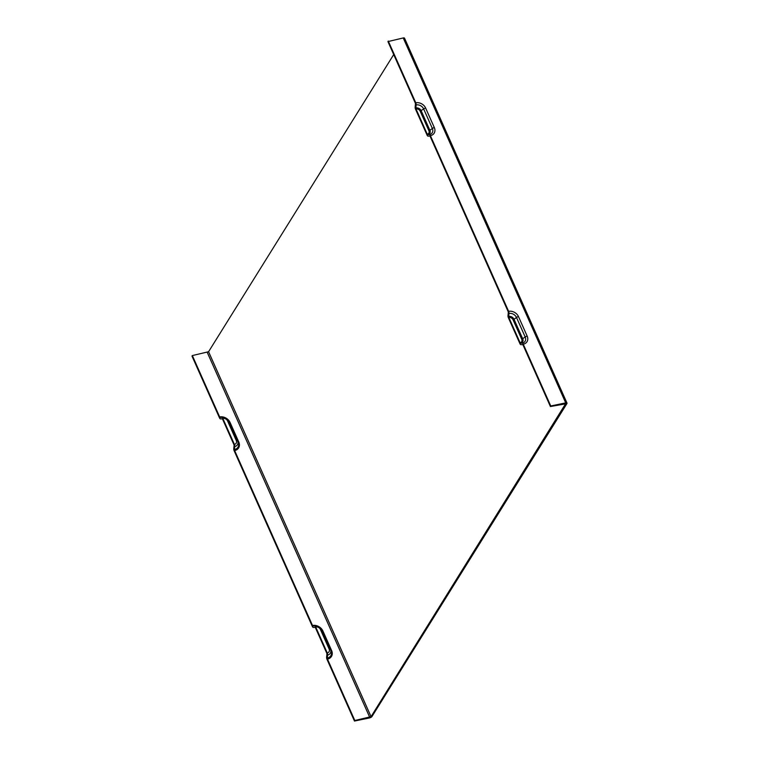 <?xml version="1.0" encoding="UTF-8"?>
<svg xmlns="http://www.w3.org/2000/svg" width="759" height="759" viewBox="0 0 759 759"><rect width="100%" height="100%" fill="white"/><g stroke="black" fill="none" stroke-linecap="round" stroke-linejoin="round"><path stroke-width="1.14" d="M550.759 405.98L550.417 406.53L523.093 345.146A1.082 0.493 -101.7 0 0 522.571 344.633L520.968 344.69A2.163 0.987 78.3 0 1 519.915 343.656L508.359 317.689A2.163 0.987 78.3 0 1 507.999 315.564L508.293 312.575A1.082 0.493 -101.7 0 0 508.113 311.513L430.249 136.611A1.082 0.493 -101.7 0 0 429.717 136.089L428.114 136.155A2.163 0.987 78.3 0 1 427.07 135.121L415.515 109.154A2.163 0.987 78.3 0 1 415.154 107.028L415.448 104.04A1.082 0.493 -101.7 0 0 415.268 102.968L387.934 41.593L403.228 37.95A2.163 0.835 -24 0 1 404.528 38.168L567.001 403.105A2.163 0.835 156 0 0 565.711 402.887L550.759 405.98L523.264 344.216A7.894 6.338 31.9 0 0 527.173 336.133L518.473 316.579A7.894 6.338 31.9 0 0 508.625 311.342A2.163 0.987 78.3 0 1 508.985 313.476L508.691 316.465A1.082 0.493 -101.7 0 0 508.872 317.528L520.086 342.717A1.082 0.493 -101.7 0 0 520.608 343.239L522.211 343.182A2.163 0.987 78.3 0 1 523.264 344.216M354.472 721.05L326.977 659.286A2.163 0.987 78.3 0 1 326.617 657.152L326.911 654.163A1.082 0.493 -101.7 0 0 326.731 653.101L315.516 627.911A1.082 0.493 -101.7 0 0 314.994 627.389L313.391 627.446A2.163 0.987 78.3 0 1 312.338 626.412L234.133 450.742A2.163 0.987 78.3 0 1 233.763 448.616L234.066 445.628A1.082 0.493 -101.7 0 0 233.886 444.565L222.662 419.366A1.082 0.493 -101.7 0 0 222.14 418.854L220.537 418.911A2.163 0.987 78.3 0 1 219.493 417.877L191.999 356.113L192.34 355.563L219.664 416.947A1.082 0.493 -101.7 0 0 220.186 417.459L221.789 417.403A2.163 0.987 78.3 0 1 222.833 418.437L234.398 444.404A2.163 0.987 78.3 0 1 234.759 446.529L234.465 449.518A1.082 0.493 -101.7 0 0 234.645 450.58L312.509 625.482A1.082 0.493 -101.7 0 0 313.031 625.995L314.634 625.938A2.163 0.987 78.3 0 1 315.687 626.972L327.243 652.939A2.163 0.987 78.3 0 1 327.603 655.064L327.309 658.053A1.082 0.493 -101.7 0 0 327.49 659.116L354.814 720.5L354.472 721.05L369.424 717.957A2.163 0.835 156 0 0 371.995 716.477L566.916 403.589A2.163 0.835 156 0 0 567.001 403.105M416.141 104.941A6.025 4.829 -148.1 0 1 423.655 108.926A2.163 0.835 -24 0 1 425.628 108.044A7.894 6.338 31.9 0 0 415.78 102.807A2.163 0.987 78.3 0 1 416.141 104.941L415.847 107.93A1.082 0.493 -101.7 0 0 416.027 108.992L427.241 134.182A1.082 0.493 -101.7 0 0 427.763 134.704L429.366 134.647A2.163 0.987 78.3 0 1 430.41 135.671L508.625 311.342M415.78 102.807L388.276 41.043M354.814 720.5L371.047 716.667L565.806 403.409M192.34 355.563L208.573 351.73L371.047 716.667M550.417 406.53L565.967 403.788M393.712 54.553L208.573 351.73M313.031 625.995A7.419 5.949 -148.1 0 1 314.302 625.862L315.611 625.833A5.674 4.554 31.9 0 0 314.634 625.938M322.167 630.672A7.419 5.949 -148.1 0 1 322.224 630.795A7.419 5.949 -148.1 0 1 322.281 630.919L322.926 631.023A8.349 6.708 31.9 0 0 312.509 625.482M327.309 658.053A7.419 5.949 -148.1 0 0 330.981 650.463L321.712 629.704L330.981 650.463L331.626 650.567L322.926 631.023M327.49 659.116A8.349 6.708 31.9 0 0 331.626 650.567M327.603 655.064A5.674 4.554 31.9 0 0 330.421 649.258A2.163 0.835 -24 0 0 329.131 649.049A3.804 3.055 -148.1 0 1 327.243 652.939M315.687 626.972A3.804 3.055 -148.1 0 1 320.421 629.496A2.163 0.835 -24 0 1 321.712 629.704A5.674 4.554 31.9 0 0 321.674 629.609A5.674 4.554 31.9 0 0 315.611 625.833C318.353 625.928 320.374 627.19 321.674 629.609L322.224 630.795M220.186 417.459A7.419 5.949 -148.1 0 1 221.457 417.327L222.767 417.298A5.674 4.554 31.9 0 0 221.789 417.403M229.322 422.137A7.419 5.949 -148.1 0 1 229.379 422.26A7.419 5.949 -148.1 0 1 229.436 422.383L230.081 422.488A8.349 6.708 31.9 0 0 219.664 416.947M234.465 449.518A7.419 5.949 -148.1 0 0 238.136 441.928L228.867 421.169L238.136 441.928L238.781 442.032L230.081 422.488M234.645 450.58A8.349 6.708 31.9 0 0 238.781 442.032M234.759 446.529A5.674 4.554 31.9 0 0 237.576 440.723A2.163 0.835 -24 0 0 236.277 440.505A3.804 3.055 -148.1 0 1 234.398 444.404M222.833 418.437A3.804 3.055 -148.1 0 1 227.577 420.96A2.163 0.835 -24 0 1 228.867 421.169A5.674 4.554 31.9 0 0 228.829 421.074A5.674 4.554 31.9 0 0 222.767 417.298C225.508 417.393 227.529 418.655 228.829 421.074L229.379 422.26M227.577 420.96L236.277 440.505M320.421 629.496L329.131 649.049M416.027 108.992A3.34 2.685 -148.1 0 1 420.201 111.212L423.655 108.926L432.355 128.48A2.163 0.835 -24 0 1 434.328 127.597L425.628 108.044M430.41 135.671A7.894 6.338 31.9 0 0 434.328 127.597M427.763 134.704A4.279 3.434 31.9 0 0 429.888 130.32L432.355 128.48A6.025 4.829 -148.1 0 1 429.366 134.647M565.711 402.887L403.228 37.95M508.985 313.476A6.025 4.829 -148.1 0 1 516.5 317.471A2.163 0.835 -24 0 1 518.473 316.579M520.608 343.239A4.279 3.434 31.9 0 0 522.733 338.856L514.033 319.302L516.5 317.471L525.2 337.015A2.163 0.835 -24 0 1 527.173 336.133M508.872 317.528A3.34 2.685 -148.1 0 1 513.046 319.748L521.746 339.301L525.2 337.015A6.025 4.829 -148.1 0 1 522.211 343.182M513.046 319.748L514.033 319.302A4.279 3.434 31.9 0 0 508.691 316.465M369.766 717.407L207.283 352.47M521.746 339.301A3.34 2.685 -148.1 0 1 520.086 342.717M420.201 111.212L428.901 130.766A3.34 2.685 -148.1 0 1 427.241 134.182M415.847 107.93A4.279 3.434 31.9 0 1 421.188 110.767L429.888 130.32L428.901 130.766"/></g></svg>
